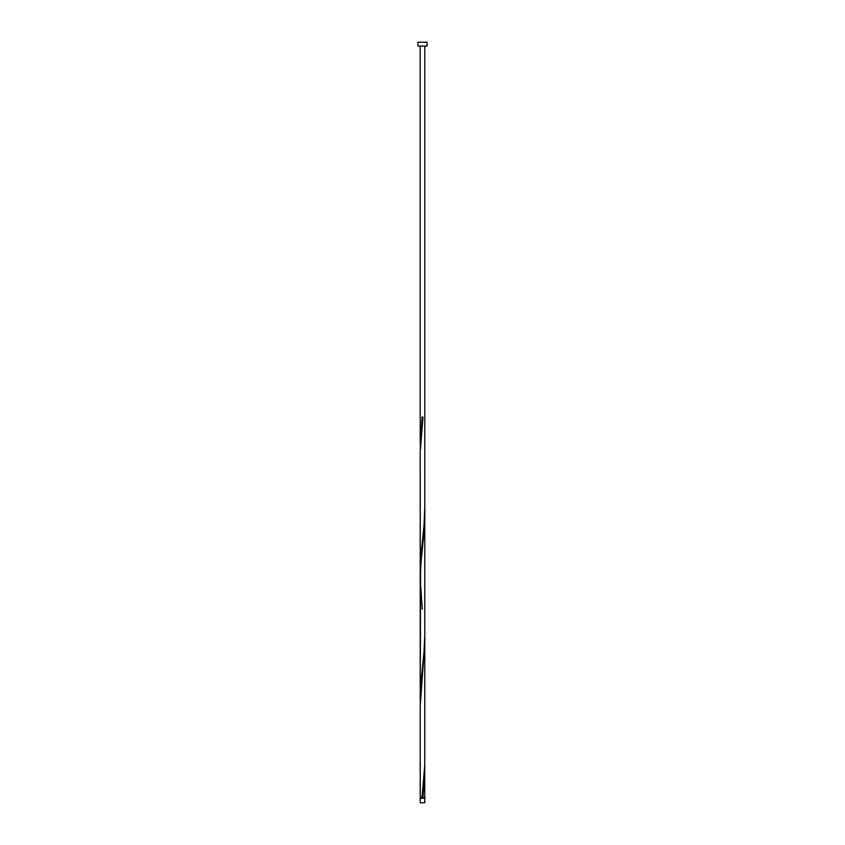 <?xml version="1.0" encoding="UTF-8"?>
<svg xmlns="http://www.w3.org/2000/svg" width="845" height="845" viewBox="0 0 845 845"><rect width="100%" height="100%" fill="white"/><g stroke="black" fill="none" stroke-linecap="round" stroke-linejoin="round"><path stroke-width="1.27" d="M424.781 802.75L420.218 802.75L420.218 798.25L424.781 798.25L424.781 802.75M424.327 798.25L424.327 797.342M420.673 798.25L420.673 797.342M427.063 46.052L417.937 46.052L417.937 42.25L427.063 42.25L427.063 46.052M422.046 797.342L424.739 765.654L424.781 642.939L420.218 705.448L420.218 797.342L424.781 797.342L424.739 765.654M422.954 797.342L424.781 769.689M420.218 706.314L420.599 559.686L424.042 524.829L424.781 508.109L424.781 635.736L424.042 651.579L420.599 686.436L420.261 702.279M422.268 609.234L420.218 579.564L420.218 698.234L420.218 451.948L422.954 417.092L422.046 417.092L420.261 448.779M420.261 575.529L420.218 452.814L420.218 579.564L420.958 562.854L424.401 527.998L424.739 512.154M420.218 444.734L420.218 46.052M424.781 642.939L424.781 516.189M424.781 508.109L424.781 46.052"/></g></svg>
